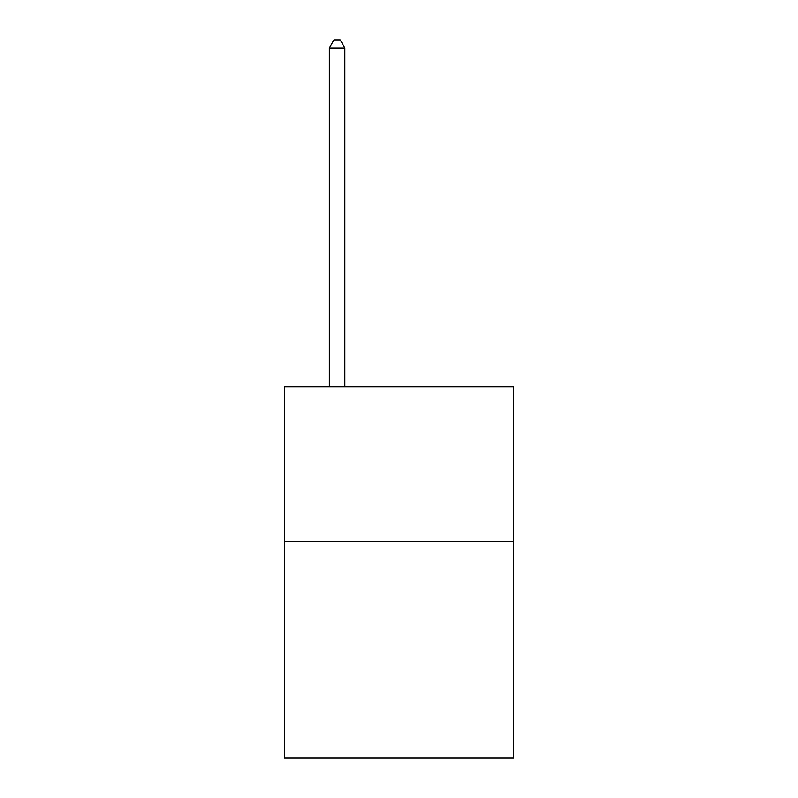 <?xml version="1.0" encoding="UTF-8"?>
<svg xmlns="http://www.w3.org/2000/svg" width="798" height="798" viewBox="0 0 798 798"><rect width="100%" height="100%" fill="white"/><g stroke="black" fill="none" stroke-linecap="round" stroke-linejoin="round"><path stroke-width="1.2" d="M513.523 541.443L513.523 758.1L284.477 758.1L284.477 386.681L513.523 386.681L513.523 541.443L284.477 541.443M344.836 386.681L344.836 47.95L329.355 47.95L329.355 386.681M329.355 47.95L334.003 39.9L340.187 39.9L344.836 47.95"/></g></svg>
